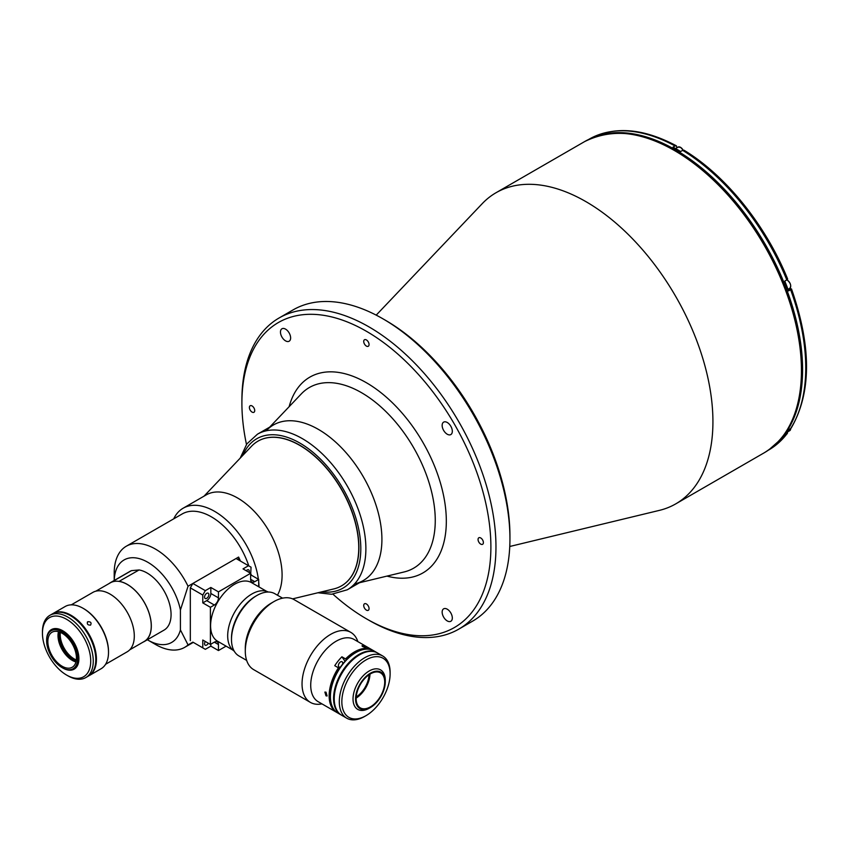 <?xml version="1.0" encoding="UTF-8"?>
<svg xmlns="http://www.w3.org/2000/svg" width="849" height="849" viewBox="0 0 849 849"><rect width="100%" height="100%" fill="white"/><g stroke="black" fill="none" stroke-linecap="round" stroke-linejoin="round"><path stroke-width="1.27" d="M509.771 546.48L659.355 510.387A179.659 103.727 -120 0 0 675.719 503.892A179.659 103.727 -120 0 0 712.927 421.645A179.659 103.727 -120 0 0 634.5 240.851A179.659 103.727 -120 0 0 496.06 192.712A179.659 103.727 -120 0 0 482.253 203.633L376.203 315.138M447.243 434.221A7.185 4.149 -120 0 0 450.83 434.571A7.185 4.149 -120 0 0 451.933 428.819A7.185 4.149 -120 0 0 447.243 422.484A7.185 4.149 -120 0 0 443.645 422.123A7.185 4.149 -120 0 0 442.541 427.885A7.185 4.149 -120 0 0 447.243 434.221M447.243 620.927A7.185 4.149 -120 0 0 450.83 621.277A7.185 4.149 -120 0 0 451.933 615.525A7.185 4.149 -120 0 0 447.243 609.189A7.185 4.149 -120 0 0 443.645 608.829A7.185 4.149 -120 0 0 442.541 614.591A7.185 4.149 -120 0 0 447.243 620.927M285.551 340.863A7.185 4.149 -120 0 0 289.138 341.224A7.185 4.149 -120 0 0 290.241 335.461A7.185 4.149 -120 0 0 285.551 329.125A7.185 4.149 -120 0 0 281.953 328.775A7.185 4.149 -120 0 0 280.849 334.538A7.185 4.149 -120 0 0 285.551 340.863M252.057 412.094A3.778 2.176 -120 0 0 253.947 412.285A3.778 2.176 -120 0 0 254.52 409.26A3.778 2.176 -120 0 0 252.057 405.939A3.778 2.176 -120 0 0 250.168 405.748A3.778 2.176 -120 0 0 249.595 408.772A3.778 2.176 -120 0 0 252.057 412.094M366.397 346.084A3.778 2.176 -120 0 0 368.275 346.275A3.778 2.176 -120 0 0 368.859 343.251A3.778 2.176 -120 0 0 366.397 339.929A3.778 2.176 -120 0 0 364.508 339.738A3.778 2.176 -120 0 0 363.924 342.763A3.778 2.176 -120 0 0 366.397 346.084M366.397 610.123A3.778 2.176 -120 0 0 368.275 610.314A3.778 2.176 -120 0 0 368.859 607.29A3.778 2.176 -120 0 0 366.397 603.968A3.778 2.176 -120 0 0 364.508 603.777A3.778 2.176 -120 0 0 363.924 606.802A3.778 2.176 -120 0 0 366.397 610.123M480.725 544.113A3.778 2.176 -120 0 0 482.614 544.305A3.778 2.176 -120 0 0 483.187 541.28A3.778 2.176 -120 0 0 480.725 537.958A3.778 2.176 -120 0 0 478.836 537.767A3.778 2.176 -120 0 0 478.263 540.792A3.778 2.176 -120 0 0 480.725 544.113M332.925 594.173A176.061 101.647 -120 0 0 366.386 618.783A176.061 101.647 -120 0 0 490.892 546.905A176.061 101.647 -120 0 0 366.397 331.269A176.061 101.647 -120 0 0 241.901 403.148A176.061 101.647 -120 0 0 246.475 444.43M368.933 620.248L366.386 618.783A176.061 101.647 -120 0 0 366.397 618.783L368.933 620.248A179.659 103.727 -120 0 0 458.757 629.151A179.659 103.727 -120 0 0 486.297 485.182A179.659 103.727 -120 0 0 368.933 326.865A179.659 103.727 -120 0 0 279.109 317.972A179.659 103.727 -120 0 0 241.901 400.219A179.659 103.727 -120 0 0 241.901 401.694M458.757 629.151L472.734 621.075A179.659 103.727 -120 0 0 509.941 538.839L509.941 535.899A176.061 101.647 -120 0 0 385.446 320.275L382.91 318.799A179.659 103.727 -120 0 0 293.075 309.906L279.109 317.972M355.137 583.783A89.824 51.863 -120 0 0 381.912 539.412A89.824 51.863 -120 0 0 337.679 443.985A89.824 51.863 -120 0 0 266.575 430.401M385.446 320.275A176.061 101.647 -120 0 0 385.446 320.264L382.91 318.799A179.659 103.727 -120 0 1 509.941 538.839M771.338 447.985A179.479 103.62 -120 0 0 791.194 302.477A179.479 103.62 -120 0 0 675.677 149.923A179.479 103.62 -120 0 0 592.284 137.856M787.055 278.95L786.8 279.905A179.479 103.62 -120 0 0 682.66 150.358L680.633 151.525A179.479 103.62 -120 0 0 676.823 149.265A179.479 103.62 -120 0 0 673.013 147.132L675.04 145.954A179.479 103.62 -120 0 0 589.11 139.194L588.728 139.427M791.48 288.904C811.612 346.509 811.527 392.875 791.215 428.013L790.61 428.586A179.479 103.62 -120 0 0 790.61 289.732L788.583 290.899A179.479 103.62 -120 0 0 784.773 281.083L786.8 279.905A4.945 2.855 60 0 1 787.214 280.106A4.945 2.855 60 0 1 790.451 284.468A4.945 2.855 60 0 1 789.687 288.427C791.555 285.986 790.759 283.216 787.31 280.106L786.853 279.873M790.865 288.777L790.61 289.732L790.865 288.777L789.379 288.904A5.391 3.109 60 0 1 788.87 288.893M682.66 150.358L684.029 150.231C725.842 175.467 766.021 225.484 787.66 279.077M676.95 147.737L676.366 145.805L675.04 145.954M790.61 428.586L788.583 429.753A179.479 103.62 -120 0 1 784.773 435.176L787.31 433.563L787.607 431.918M292.576 598.874L333.837 588.919A83.542 48.234 -120 0 0 341.447 585.895A83.542 48.234 -120 0 0 354.256 518.951A83.542 48.234 -120 0 0 299.676 445.332A83.542 48.234 -120 0 0 257.905 441.193A83.542 48.234 -120 0 0 251.484 446.277L204.036 496.156M147.355 639.753A47.608 27.486 -120 0 0 147.875 640.061A47.608 27.486 -120 0 0 180.423 629.916L188.043 644.911A58.39 33.716 60 0 1 184.689 647.352A58.39 33.716 60 0 1 155.494 644.455L147.875 640.061M114.212 580.472L114.212 572.948A58.39 33.716 60 0 1 126.31 546.215A58.39 33.716 60 0 1 188.043 586.245L192.861 583.465L205.32 590.649L210.839 587.466L210.839 593.472A5.837 3.375 -60 0 1 206.71 600.625L202.784 602.886L210.403 607.29L210.403 644.433L214.33 642.162L218.458 644.55A5.837 3.375 120 0 0 217.248 641.876A5.837 3.375 120 0 0 214.33 642.162M251.262 575.134A58.39 33.716 -120 0 0 251.06 574.168M248.778 565.869A58.39 33.716 -120 0 0 182.206 513.942L126.31 546.215M250.625 575.261L251.06 567.185L236.054 558.525L238.59 557.061L238.59 559.99M240.426 561.04A58.39 33.716 -120 0 0 238.59 557.061M259.019 586.946A62.879 36.305 -120 0 0 258.68 581.661M258.383 579.251A62.879 36.305 -120 0 0 228.02 521.509A62.879 36.305 -120 0 0 183.129 508.222A62.879 36.305 -120 0 0 173.705 518.856M277.443 595.202A62.879 36.305 -120 0 0 282.091 575.038A62.879 36.305 -120 0 0 254.647 511.756A62.879 36.305 -120 0 0 206.19 494.914L183.129 508.222M143.003 642.162A33.96 19.601 -120 0 0 144.288 641.526L164.037 630.117A33.96 19.601 -120 0 0 167.38 597.664A33.96 19.601 -120 0 0 139.077 569.955L131.446 570.645L111.697 582.043A33.96 19.601 -120 0 0 110.338 582.711A33.96 19.601 -120 0 0 109.139 583.507M139.077 569.955L119.009 581.395M144.288 641.526A33.96 19.601 -120 0 0 147.62 609.073A33.96 19.601 -120 0 0 119.316 581.363M210.403 644.433L202.784 640.029L202.784 647.861L205.32 649.326L192.861 642.131L188.043 644.911M188.043 586.245L180.423 610.038L180.423 629.916M180.423 610.038A47.608 27.486 -120 0 0 144.097 560.372A47.608 27.486 -120 0 0 114.233 580.461M131.446 570.645A33.96 19.601 -120 0 0 130.088 571.313L110.338 582.711M71.274 604.849L92.881 592.379A34.31 19.814 60 0 1 110.03 594.077A34.31 19.814 60 0 1 132.455 624.312A34.31 19.814 60 0 1 127.191 651.809L105.584 664.289M60.396 632.356A19.76 11.408 -120 0 0 74.213 658.92A19.76 11.408 -120 0 0 76.325 659.949M76.123 661.233A20.663 11.928 60 0 1 73.576 660.013A20.663 11.928 60 0 1 59.186 631.9M75.954 661.944A20.206 11.674 60 0 1 72.303 660.384L72.303 660.384A20.206 11.674 60 0 1 58.008 635.625A20.206 11.674 60 0 1 58.485 631.677M62.136 633.248A20.206 11.674 60 0 1 75.349 651.056A20.206 11.674 60 0 1 72.25 667.25A20.206 11.674 60 0 1 62.136 666.253A20.206 11.674 60 0 1 48.934 648.434A20.206 11.674 60 0 1 52.033 632.24A20.206 11.674 60 0 1 62.136 633.248M62.773 668.004L62.136 667.643A21.915 12.65 60 0 1 46.642 640.793A21.915 12.65 60 0 1 62.136 631.847A21.915 12.65 60 0 1 77.641 658.697A21.915 12.65 60 0 1 62.136 667.643L62.773 668.004A22.817 13.17 60 0 0 74.181 669.139A22.817 13.17 60 0 0 77.684 650.854A22.817 13.17 60 0 0 62.773 630.754A22.817 13.17 60 0 0 51.364 629.618A22.817 13.17 60 0 0 46.642 640.061A22.817 13.17 60 0 0 46.642 640.433M72.621 660.554A21.108 12.183 60 0 1 58.019 635.264M52.755 613.678A35.934 20.747 60 0 1 53.062 613.498A35.934 20.747 60 0 1 71.029 615.27A35.934 20.747 60 0 1 94.504 646.938A35.934 20.747 60 0 1 88.996 675.73A35.934 20.747 60 0 1 88.678 675.91M53.062 613.498L65.14 606.526A35.934 20.747 60 0 1 83.106 608.309L83.106 608.309A35.934 20.747 60 0 1 108.513 652.308A35.934 20.747 60 0 1 101.063 668.757L88.996 675.73M87.797 621.712C90.79 621.627 91.713 622.773 90.546 625.129C87.617 625.14 86.694 623.994 87.797 621.712L87.341 622.126M83.733 608.669L83.106 608.309L83.733 608.669A35.032 20.227 60 0 1 108.513 651.576A35.032 20.227 60 0 1 108.502 651.947M67.856 675.783L66.583 675.051A34.13 19.707 -120 0 0 90.726 661.116A34.13 19.707 -120 0 0 66.583 619.303A34.13 19.707 -120 0 0 42.45 633.248A34.13 19.707 -120 0 0 66.583 675.051L67.856 675.783A35.934 20.747 60 0 0 85.823 677.566L88.36 676.101A35.934 20.747 -120 0 0 93.868 647.299A35.934 20.747 -120 0 0 70.393 615.642A35.934 20.747 -120 0 0 52.436 613.859L49.889 615.323A35.934 20.747 60 0 1 67.856 617.106A35.934 20.747 60 0 1 91.331 648.774A35.934 20.747 60 0 1 85.823 677.566M42.45 633.248L42.45 631.773A35.934 20.747 60 0 1 49.889 615.323M249.097 572.417A3.056 1.762 120 0 0 249.288 571.271A3.056 1.762 120 0 0 248.661 569.87A3.056 1.762 120 0 0 246.231 570.761M208.865 594.608A3.056 1.762 -60 0 1 207.538 597.675A3.056 1.762 -60 0 1 205.182 598.503A3.056 1.762 -60 0 1 204.545 597.102A3.056 1.762 -60 0 1 205.882 594.024A3.056 1.762 -60 0 1 208.238 593.207A3.056 1.762 -60 0 1 208.865 594.608M205.288 641.473A3.056 1.762 120 0 0 204.545 643.775A3.056 1.762 120 0 0 205.182 645.176A3.056 1.762 120 0 0 208.334 643.234M205.32 649.326L210.839 646.142L210.839 644.179M210.839 646.142L218.458 650.546L218.458 644.55M218.458 650.546L226.089 646.142M192.861 642.131L202.784 647.861M202.784 602.886L202.784 595.053L205.32 590.649M250.625 579.294L254.753 581.682A5.837 3.375 120 0 1 251.835 581.968A5.837 3.375 120 0 1 250.625 579.294L250.625 573.298L218.458 591.87L218.458 597.866A5.837 3.375 -60 0 1 214.33 605.019L210.403 607.29M202.784 595.053L190.325 587.858L190.325 640.666M190.325 587.858L192.861 583.454L236.054 558.525M250.625 573.298L243.005 568.894L248.513 565.721M218.458 591.87L210.839 587.466M258.68 586.755L258.68 579.421L254.753 581.682M251.06 575.017L258.68 579.421M370.429 706.877A20.206 11.674 120 0 0 383.631 689.059A20.206 11.674 120 0 0 380.532 672.864A20.206 11.674 120 0 0 370.429 673.873A20.206 11.674 120 0 0 357.227 691.68A20.206 11.674 120 0 0 360.326 707.875A20.206 11.674 120 0 0 370.429 706.877M356.145 698.101A20.206 11.674 120 0 0 369.973 674.138M370.429 673.204A21.023 12.141 120 0 0 355.561 698.95A21.023 12.141 120 0 0 370.429 707.535L369.156 708.268A22.817 13.17 120 0 1 357.747 709.393A22.817 13.17 120 0 1 354.256 691.118A22.817 13.17 120 0 1 369.156 671.007A22.817 13.17 120 0 1 380.564 669.882A22.817 13.17 120 0 1 385.287 680.325L385.287 681.789A21.023 12.141 120 0 0 370.429 673.204M337.223 712.672A35.934 20.747 -60 0 1 336.586 712.322A35.934 20.747 -60 0 1 338.433 667.823L339.398 668.641A35.032 20.227 -60 0 0 330.41 696.233A35.032 20.227 -60 0 1 330.41 695.872A35.032 20.227 -60 0 1 355.179 652.966L355.816 652.594A35.934 20.747 120 0 0 330.41 696.605A35.934 20.747 120 0 0 337.849 713.054L341.033 714.89A35.934 20.747 120 0 0 341.351 715.07M377.274 652.839A35.934 20.747 120 0 0 376.956 652.658A35.934 20.747 120 0 0 358.989 654.43A35.934 20.747 120 0 0 335.525 686.098A35.934 20.747 120 0 0 341.033 714.89M373.136 650.472A35.934 20.747 -60 0 0 372.509 650.09A35.934 20.747 -60 0 0 354.542 651.862A35.934 20.747 -60 0 0 345.585 658.92L346.541 659.747A35.032 20.227 -60 0 1 355.179 652.966L355.816 652.594A35.934 20.747 120 0 1 373.783 650.822L376.956 652.658M356.209 696.955A18.869 10.888 120 0 0 369.018 674.764M369.156 708.268L370.429 707.535A21.023 12.141 120 0 0 385.287 681.789M336.406 709.435A35.754 20.641 -60 0 1 359.371 654.802A35.754 20.641 -60 0 1 369.931 651.374M364.709 716.407L365.983 715.675L364.709 716.407A35.934 20.747 -60 0 1 346.742 718.19A35.934 20.747 -60 0 1 341.234 689.399A35.934 20.747 -60 0 1 364.709 657.731A35.934 20.747 -60 0 1 382.676 655.959A35.934 20.747 -60 0 1 390.116 672.397L390.116 673.873A34.13 19.707 120 0 0 365.983 659.938A34.13 19.707 120 0 0 341.839 701.741A34.13 19.707 120 0 0 365.983 715.675L365.983 715.675A34.13 19.707 120 0 0 390.116 673.873M382.676 655.959L377.593 653.019A35.934 20.747 120 0 0 359.626 654.802A35.934 20.747 120 0 0 336.151 686.459A35.934 20.747 120 0 0 341.659 715.251L346.742 718.19M95.863 591.169L110.381 582.796A33.864 19.548 60 0 1 136.477 591.87A33.864 19.548 60 0 1 151.26 625.946A33.864 19.548 60 0 1 144.245 641.451L129.738 649.825M318.396 429.392A89.824 51.863 60 0 1 377.083 508.551A89.824 51.863 60 0 1 363.308 580.525L347.283 589.79A89.824 51.863 60 0 0 361.048 517.805A89.824 51.863 60 0 0 302.371 438.646A89.824 51.863 60 0 0 257.449 434.2L273.484 424.946A89.824 51.863 60 0 1 318.396 429.392M257.979 441.151A83.542 48.234 60 0 1 299.824 445.247A83.542 48.234 60 0 1 354.426 518.93A83.542 48.234 60 0 1 341.521 585.852M282.579 598.163L274.864 593.716A35.934 20.747 120 0 0 256.897 595.489L256.897 595.489A35.934 20.747 120 0 0 231.49 639.499A35.934 20.747 120 0 0 238.93 655.948L246.656 660.405M255.634 596.231L256.897 595.489L255.634 596.231A34.13 19.707 -60 0 0 231.49 638.034L231.49 639.499M234.207 651.119A34.13 19.707 -60 0 1 229.676 623.601A34.13 19.707 -60 0 1 251.813 594.024A34.13 19.707 -60 0 1 268.316 592.029M362.672 646.567C365.664 647.766 366.588 647.851 365.42 646.811C362.491 645.484 361.568 645.399 362.672 646.567L361.971 645.834M366.163 647.458L365.42 646.811M336.586 712.322L318.163 701.688A35.934 20.747 -60 0 1 312.655 672.896A35.934 20.747 -60 0 1 336.13 641.228A35.934 20.747 -60 0 1 354.097 639.456L372.509 650.09M342.497 664.332A3.056 1.762 120 0 0 342.073 661.742A3.056 1.762 120 0 0 340.545 661.902A3.056 1.762 120 0 0 338.549 664.587A3.056 1.762 120 0 0 339.016 667.038A3.056 1.762 120 0 0 340.545 666.889A3.056 1.762 120 0 0 340.619 666.836M326.016 692.179L324.87 692.084L326.016 695.84L327.109 695.968L326.016 692.179M321.994 703.895L320.423 704.118A40.423 23.337 -60 0 1 310.416 702.399A40.423 23.337 -60 0 1 304.218 670.01A40.423 23.337 -60 0 1 330.622 634.383A40.423 23.337 -60 0 1 350.839 632.388A40.423 23.337 -60 0 1 357.323 640.199L357.928 641.664M310.416 702.399L253.671 669.638A40.423 23.337 -60 0 1 245.297 651.13L245.297 648.201A36.825 21.267 -60 0 1 271.34 603.087L273.877 601.623A40.423 23.337 -60 0 1 294.094 599.627L350.839 632.388M271.34 603.087L273.877 601.623A40.423 23.337 -60 0 0 245.297 651.13M345.065 661.297L341.903 656.797A35.934 20.747 120 0 0 334.75 665.69L338.433 667.823M345.585 658.92L341.903 656.797M232.743 649.994L217.609 641.25A33.864 19.548 -60 0 1 212.42 614.114A33.864 19.548 -60 0 1 234.547 584.271A33.864 19.548 -60 0 1 251.474 582.594L266.607 591.329M584.579 141.613C621.319 123.455 663.515 135.288 711.165 177.101C763.909 224.486 802.804 306.956 801.965 369.803C801.52 409.897 788.944 437.564 764.238 452.782A179.659 103.727 -120 0 0 801.445 370.546A179.659 103.727 -120 0 0 723.019 189.741A179.659 103.727 -120 0 0 584.579 141.613L496.06 192.712M269.685 427.132L301.342 393.851A104.31 60.226 60 0 1 361.504 392.684A104.31 60.226 60 0 1 435.261 520.426A104.31 60.226 60 0 1 404.166 571.95L359.52 582.722M386.974 576.1A113.044 65.267 -120 0 0 445.651 508.806A113.044 65.267 -120 0 0 366.397 382.729A113.044 65.267 -120 0 0 289.148 406.671M788.116 289.636L789.379 288.904M787.31 433.563L768.589 450.066A179.479 103.62 -120 0 0 786.8 434.009M675.56 148.543L678.033 147.11A4.945 2.855 60 0 1 680.505 147.355A4.945 2.855 60 0 1 683.084 150.167M680.633 147.429A4.765 2.749 60 0 1 683.127 150.156M790.716 428.522A4.945 2.855 60 0 1 789.687 430.708L790.769 428.49M787.341 280.181A4.765 2.749 60 0 1 790.716 286.092M206.71 600.625L214.33 605.019M210.839 593.472L218.458 597.866M242.941 455.255A86.237 49.783 60 0 1 299.824 443.051A86.237 49.783 60 0 1 359.774 535.167A86.237 49.783 60 0 1 321.792 591.827M764.238 452.782L675.719 503.892M241.901 403.148L241.901 400.219M589.11 139.194C613.785 125.843 642.873 128.04 676.366 145.805M683.158 150.146L680.59 147.344L678.033 147.11M786.853 432.353L789.687 430.708M788.021 289.382L789.687 288.427M193.296 642.385L184.689 647.352M46.642 640.793L46.642 640.061M108.513 651.576L108.513 652.308M330.41 695.872L330.41 696.605M317.897 592.761L331.598 594.258L347.283 589.79M240.182 458.152L246.826 443.942L257.449 434.2"/></g></svg>
